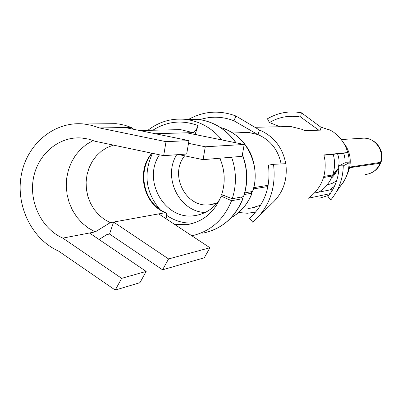 <?xml version="1.0" encoding="UTF-8"?>
<svg xmlns="http://www.w3.org/2000/svg" width="402" height="402" viewBox="0 0 402 402"><rect width="100%" height="100%" fill="white"/><g stroke="black" fill="none" stroke-linecap="round" stroke-linejoin="round"><path stroke-width="0.6" d="M95.093 141.263L88.38 139.067L81.485 137.981C58.798 136.223 37.708 154.232 33.401 178.372C28.909 202.467 41.758 228.773 62.818 238.105L121.665 278.34L115.243 290.083L58.501 251.054C31.522 238.984 15.311 205.09 21.437 174.337C27.321 143.529 54.808 120.891 83.963 123.992L91.842 125.399L99.53 127.952L166.021 141.665L163.674 155.674L95.093 141.263M165.961 218.673C166.905 215.593 166.936 213.643 166.046 212.824L165.328 212.693L113.595 222.055L109.535 234.039L106.882 234.567L99.053 239.491M62.818 238.105L95.254 231.879L110.243 222.658L113.595 222.055L168.579 258.938L162.559 269.807L109.535 234.039M134.007 129.379L131.178 127.414L99.53 127.952M131.178 127.414L124.906 125.278L118.479 123.937L104.646 123.786M195.035 134.504L198.116 125.59C182.141 119.665 167.046 121.218 152.83 130.243M155.247 133.725L192.96 132.615C194.784 132.142 196.498 129.801 198.116 125.59M93.199 140.524L86.495 144.353L80.511 149.373L75.42 155.438L71.355 162.373L68.425 169.976L66.722 178.031L66.275 186.312L67.104 194.588L69.184 202.623L72.455 210.201L76.832 217.095L82.194 223.12L88.39 228.095L95.254 231.879M113.344 145.097L107.063 147.569L101.324 151.227L96.304 155.961L92.158 161.604L89.023 167.981L86.983 174.885L86.108 182.096L86.42 189.387L87.912 196.533L90.53 203.301L94.204 209.487L98.812 214.884L104.218 219.321L110.243 222.658M191.88 235.813C210.583 231.421 223.813 219.713 231.567 200.698L221.145 196.116L224.271 195.593M231.567 200.698L242.808 198.663L243.029 198.457L241.145 197.186M244.341 194.508L251.918 193.206L252.124 193.025L250.572 191.935M253.461 188.9L267.943 186.538M323.55 177.483L332.313 176.056L337.65 169.463L338.901 169.282M349.549 167.719L380.166 163.232L380.694 162.9L380.599 162.589M349.685 167.081L380.91 162.302M323.866 176.393L332.705 174.976L337.896 168.79L338.951 168.634M253.798 187.603L268.179 185.302M244.788 192.91L252.682 191.437C258.074 176.533 253.999 157.499 247.853 148.534C240.974 137.796 231.818 130.781 220.391 127.489M219.854 158.222C224.949 170.167 225.562 182.282 221.688 194.573L232.25 198.764L243.692 196.578C248.175 182.518 247.748 168.533 242.416 154.629M184.679 155.815C168.865 174.905 186.041 208.492 209.929 204.749L217.246 202.844M176.664 154.74C162.483 177.398 179.262 211.774 205.136 212.497M159.478 154.79C141.891 180.463 164.971 220.804 194.699 215.623C205.327 214.03 213.733 208.522 219.929 199.096M221.663 196.03L222.261 194.799M152.489 153.323C143.218 173.584 145.67 192.282 159.855 209.412M166.674 215.366C175.106 221.206 184.312 223.733 194.287 222.944M174.89 224.577L187.206 224.648C203.226 221.713 214.542 212.201 221.145 196.116M197.824 135.067L195.241 133.916M232.25 198.764C236.688 184.925 236.466 171.076 231.592 157.212M221.909 139.951C212.05 128.032 199.869 121.168 185.367 119.364C171.453 118.062 158.941 121.731 147.83 130.354M332.705 174.976C334.992 168.157 335.157 161.252 333.203 154.273M305.023 130.65L304.726 130.63M318.982 192.116L323.796 188.538L326.796 185.433L329.936 180.99L332.313 176.056M337.896 168.79C339.554 163.775 339.434 158.785 337.534 153.83M332.293 177.317L335.419 173.724L337.65 169.463M158.725 213.889L209.919 247.743L168.579 258.938M209.919 247.743L204.301 257.767L162.559 269.807M89.46 232.989L146.157 271.415L139.956 282.666L115.243 290.083M146.157 271.415L121.665 278.34M178.8 154.589L203.08 159.659L205.276 146.785L188.493 143.338M203.08 159.659L242.12 156.313L244.18 144.469L205.276 146.785M186.644 132.801L244.18 144.469M124.942 127.519L188.95 140.63L186.684 154.021L163.674 155.674M188.95 140.63L166.021 141.665M336.278 192.061L340.775 185.588C346.132 179.056 348.911 171.468 349.102 162.82L345.147 162.74L344.846 157.976L343.836 153.232L323.927 155.217M281.124 163.926C278.209 149.861 270.486 140.082 257.958 134.58L247.446 132.198L238.125 132.821M320.459 130.137L320.982 127.243L301.389 112.776L300.636 117.037C289.541 115.052 279.144 116.881 269.446 122.52L280.003 126.741M320.766 127.087L329.173 129.851M318.841 130.193L300.636 117.037M343.836 153.232L347.881 152.569L345.715 146.876L343.449 142.645L340.665 138.76L337.298 135.178L333.705 132.248L329.791 129.831L304.726 130.66L301.952 129.323L290.721 126.514L254.898 127.283M347.765 152.539L323.861 154.961L324.922 160.182C326.419 175.071 321.665 187.166 310.661 196.472L308.168 198.266L330.258 193.608M334.459 186.282L330.786 189.015L330.333 189.839L314.475 193.015M332.122 190.719L330.786 189.015M347.881 152.569L348.876 157.418C350.062 167.292 347.805 176.177 342.117 184.076L340.162 186.468M327.238 184.89L332.137 183.407L336.6 180.84M343.65 142.976C347.092 147.177 349.202 151.996 349.986 157.438C350.725 163.202 349.866 168.674 347.403 173.86M247.893 208.422L250.898 208.135L260.642 205.236M257.823 134.585L233.939 120.781C222.607 116.429 211.271 116.047 199.925 119.63M233.939 120.781L235.919 116.007L259.556 130.047L257.958 134.58M259.104 216.075L271.335 204.03C282.712 193.754 287.576 180.644 285.928 164.704L285.777 163.689C282.742 147.961 274.3 136.871 260.461 130.419L259.556 130.047M268.375 165.142L273.471 164.323L273.687 165.78C276.043 188.749 269.084 207.583 252.808 222.276L249.446 218.336C264.36 204.834 270.737 187.553 268.571 166.483L268.375 165.142M285.777 163.689L273.471 164.323M283.33 126.67L290.721 126.514M301.389 112.776C289.309 110.63 277.993 112.635 267.441 118.786L269.446 122.52M319.66 198.161L329.067 195.241M349.102 162.82L343.278 165.86C342.986 178.795 338.851 190.126 330.861 199.849L327.68 196.97C335.002 188.041 338.796 177.639 339.062 165.77L345.162 162.74M343.278 165.86L339.062 165.77M238.667 212.497L247.336 213.256L255.672 212.11M189.03 119.133C204.04 111.027 219.668 109.987 235.919 116.007M192.96 132.615L180.448 129.61L171.453 129.816M151.891 153.197C135.911 170.976 143.363 204.141 165.328 212.693M243.476 196.774C247.964 182.784 247.587 168.845 242.356 154.961M235.894 142.79C226.075 129.168 213.321 121.349 197.623 119.329L186.503 119.359M202.703 233.185C221.602 229.215 234.974 217.708 242.808 198.663M178.257 129.474L177.79 129.67M252.486 191.613C261.893 165.73 245.763 133.776 220.437 127.519M231.044 217.778C240.728 212.291 247.682 204.1 251.918 193.206M380.387 162.634C384.689 151.509 375.729 138.087 364.106 138.127L360.901 138.323M365.609 174.503C372.478 173.513 377.332 169.755 380.166 163.232M116.319 123.67L83.963 123.992M171.287 129.821L139.695 130.544M152.142 153.252C137.167 170.473 142.986 203.311 165.745 212.693M213.497 204.105L209.929 204.749M199.065 214.758L194.699 215.623M192.181 223.592L187.206 224.648M236.1 142.831C226.08 129.067 213.256 121.233 197.623 119.329L185.367 119.364M211.794 230.668C226.281 224.924 236.672 214.236 242.974 198.603M231.019 217.804C240.708 212.397 247.727 204.176 252.079 193.146M249.742 132.439L232.758 132.997M380.905 162.313C384.97 153.067 377.83 138.68 364.106 138.127L341.288 139.539M380.639 163.031C378.357 168.468 374.362 172.091 368.669 173.9M255.104 207.271L250.898 208.135"/></g></svg>
